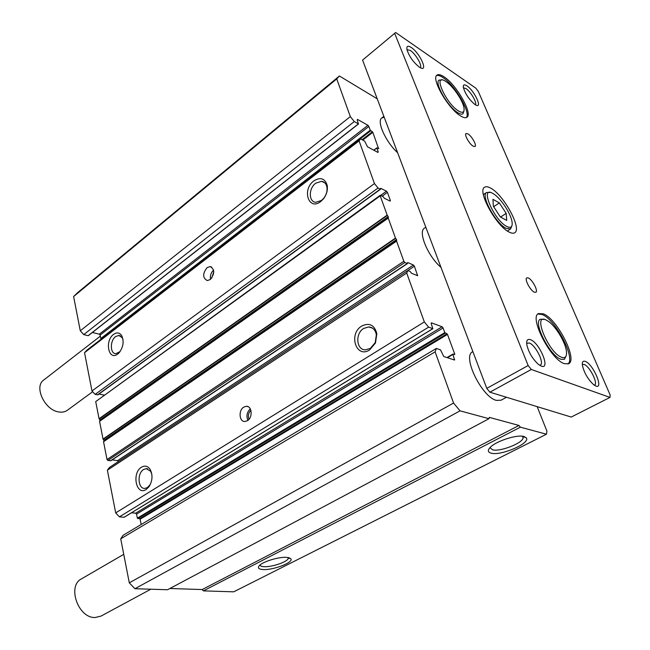 <?xml version="1.0" encoding="UTF-8"?>
<svg xmlns="http://www.w3.org/2000/svg" width="650" height="650" viewBox="0 0 650 650"><rect width="100%" height="100%" fill="white"/><g stroke="black" fill="none" stroke-linecap="round" stroke-linejoin="round"><path stroke-width="0.97" d="M113.596 334.36C116.903 332.085 119.624 332.548 121.769 335.741C124.199 341.518 123.297 347.214 119.056 352.828L117.723 354.031C108.574 361.351 104.39 340.844 113.596 334.36M123.029 339.601L122.265 337.732L118.796 335.433L115.611 336.586C109.817 340.584 109.996 353.966 115.887 353.689L120.047 351.601L119.056 352.828M141.489 467.204C144.836 465.286 147.704 465.985 150.085 469.3C152.961 474.988 152.579 480.821 148.939 486.809L146.169 489.466C136.207 496.177 131.479 472.997 141.489 467.204M151.832 474.175L150.605 471.218L146.234 468.634L143.618 469.495C136.866 473.298 137.914 489.19 144.926 488.402L147.428 487.581L150.402 484.315M440.993 267.361C428.033 256.514 417.666 231.562 424.466 228.158L424.613 228.069M472.891 351.674L472.607 351.821C461.89 356.021 481.869 397.207 496.421 400.392L501.052 400.205L506.496 397.264M384.191 117.236L381.818 117.918C376.366 121.111 385.767 142.049 397.605 152.693M262.901 569.538C258.659 569.213 257.441 567.946 259.236 565.744C262.551 561.665 279.094 556.628 286.796 557.367L290.851 558.789C293.898 562.388 272.951 570.391 262.901 569.538M260.016 565.004C260.219 565.963 261.519 566.524 263.908 566.678C271.668 567.344 287.918 561.746 288.332 558.236L288.308 557.546M313.861 180.887C320.409 176.873 324.846 178.327 327.169 185.258C327.933 190.068 326.666 194.643 323.367 198.973L320.686 201.565C308.588 211.153 301.681 189.572 313.861 180.887M321.457 200.484L323.7 198.307C326.454 194.691 327.511 190.873 326.877 186.851C326.113 183.609 324.35 181.756 321.588 181.301L315.738 183.178C308.523 188.248 308.514 201.914 315.77 202.296L321.457 200.484M207.106 267.613L210.145 266.565C214.849 269.295 214.89 273.618 210.251 279.549L207.269 280.572C202.548 277.867 202.491 273.553 207.106 267.613M361.725 326.04C369.403 322.408 374.449 324.935 376.846 333.621L375.473 342.981L369.606 349.952C356.151 358.898 348.181 333.994 361.725 326.04M370.321 348.416L375.221 342.591L376.366 334.774C375.432 329.981 372.913 327.364 368.81 326.934L363.716 328.412C354.981 333.434 356.249 350.066 365.43 349.83L370.321 348.416M243.791 407.095L246.342 406.291C252.054 405.868 252.931 417.649 247.382 420.729L244.904 421.509C239.159 421.939 238.282 410.215 243.791 407.095M489.986 447.622L492.505 449.816C499.964 451.986 522.397 443.341 523.161 437.938L522.787 436.272M213.793 271.757L211.689 278.102M213.59 270.091C210.974 272.626 209.95 275.706 210.535 279.321M537.168 406.64L546.918 431.137L546.439 434.216L520.382 427.172L518.976 425.449L489.344 417.381L489.019 418.689L460.046 410.849L453.562 403.041L435.11 351.845L436.321 348.457L440.513 349.879L443.771 356.525L454.586 360.035L452.871 354.12L454.821 354.307L447.476 334.409L140.107 519.228L141.188 524.501M92.406 332.459L99.312 334.197L367.949 125.312L357.524 119.405L357.183 119.852L358.402 123.882L354.274 121.558L350.326 116.602L336.741 78.91L339.406 75.993L377.227 98.816M367.949 125.312L368.859 126.457L100.108 335.083L100.807 338.496L370.248 130.227L368.859 126.457M362.066 139.701L372.385 131.747L370.248 130.227M372.385 131.747L372.84 132.316L362.757 140.075M378.584 148.736L372.84 132.316M378.828 148.549L376.829 147.843L373.953 150.28M377.748 152.336L378.251 151.954L376.829 148.094M378.251 151.954L377.934 152.433L367.477 146.77L364.666 141.123L360.531 138.864L359.076 140.879L374.457 183.56L378.04 188.013L380.283 189.142L380.575 188.468M380.681 195.382L386.474 191.189L380.77 188.329M386.474 191.189L387.416 192.368L382.2 196.129M389.821 200.964L390.406 200.541L387.416 192.368M390.406 200.541L390.089 201.102L384.386 198.282L382.956 196.503L380.234 195.293L380.217 195.869L95.712 401.594L99.052 418.714L387.173 215.118L380.217 195.869M388.188 216.613L388.383 217.149L99.978 420.379L99.889 419.908L388.188 216.613L387.173 215.118M396.5 239.598L396.695 240.143L103.959 440.749L103.87 440.261L396.5 239.598L395.468 238.087L388.245 218.091L388.383 217.149M112.174 459.859L117.536 460.639L413.433 265.021L407.704 262.551L407.241 263.534L404.828 262.494L403.845 261.284L396.565 241.126L396.695 240.143M413.433 265.021L414.408 266.216L407.867 270.522L410.118 271.473L411.596 273.284L417.609 275.697L414.408 266.216M406.705 273.041L407.867 270.522L109.419 467.456L107.388 470.202L406.705 273.041L424.328 321.929L428.61 327.153L432.802 328.673L431.243 323.611L431.527 322.863L431.153 323.099M131.511 512.785L135.679 513.199L442.106 326.771L431.527 322.863M442.106 326.771L443.089 327.966L136.541 514.109L137.361 518.139L444.787 332.589L443.089 327.966M140.107 519.228L139.685 518.773L446.981 333.808L444.787 332.589M446.981 333.808L447.476 334.409M491.262 453.188C488.004 452.359 487.508 450.58 489.767 447.866C494.796 441.561 516.872 434.208 523.989 436.507L526.297 437.84C530.887 443.129 501.126 456.032 491.262 453.188M520.382 427.172L203.409 590.874L233.675 591.833L546.439 434.216M336.741 78.91L73.621 296.538L77.594 292.671L339.406 75.993M73.621 296.538L80.283 330.785L350.326 116.602M80.283 330.785L83.761 334.604L354.274 121.558M83.761 334.604L88.132 335.692L358.402 123.882M359.076 140.879L84.541 352.706L86.816 350.228L360.531 138.864M84.541 352.706L91.983 390.983L374.457 183.56M91.983 390.983L95.136 394.396L378.04 188.013M98.954 394.046L104.089 395.078M388.245 218.091L99.572 421.354L103.025 439.059L395.468 238.087M396.565 241.126L103.553 441.748L107.014 459.517L403.845 261.284M107.388 470.202L115.692 512.899L424.328 321.929M115.692 512.899L119.429 516.856L428.61 327.153M119.429 516.856L124.036 517.286L432.802 328.673M435.11 351.845L120.729 538.826L123.045 535.324L436.321 348.457M120.729 538.826L129.293 582.839L453.562 403.041M129.293 582.839L134.94 588.721L460.046 410.849M134.94 588.721L167.546 589.745L489.019 418.689M169.886 588.502L202.158 589.558L518.976 425.449M203.409 590.874L202.158 589.558M137.361 518.139L139.685 518.773M136.541 514.109L135.679 513.199M118.381 461.541L117.536 460.639M107.014 459.517L107.876 460.436L110.841 460.744L407.526 263.543M103.553 441.748L103.959 440.749M103.025 439.059L103.87 440.261M99.572 421.354L99.978 420.379M99.052 418.714L99.889 419.908M95.712 401.594L380.234 195.293M95.136 394.396L97.906 394.81L380.599 189.166M100.807 338.496L101.376 338.983M100.108 335.083L99.312 334.197M250.291 408.874C246.927 412.173 246.123 416.008 247.886 420.379M250.868 410.288C248.398 412.912 247.764 415.919 248.982 419.315M561.633 357.297C565.411 358.532 567.003 356.509 566.426 351.236C565.419 342.371 556.01 326.698 548.608 321.506L545.976 319.938C532.114 312.959 548.608 352.926 561.633 357.297M566.134 355.924L564.379 359.344L560.909 359.255C549.908 355.891 532.659 322.026 540.361 319.215L544.237 319.418L540.361 319.215C532.659 322.026 549.908 355.891 560.909 359.255L564.379 359.344L566.134 355.924M150.824 589.217L101.059 616.078L95.225 617.5C78.236 618.459 66.869 585.918 81.478 578.874L123.744 554.336M458.323 110.866C445.77 103.228 432.567 73.255 444.982 80.957L446.071 81.632C452.961 86.084 462.8 100.449 463.962 107.737C464.644 112.458 462.767 113.498 458.323 110.866M441.886 79.991L439.051 80.104C434.046 82.664 447.809 106.754 457.698 112.629C460.111 114.164 461.866 114.554 462.954 113.791L463.913 111.053L462.954 113.791C461.866 114.554 460.111 114.164 457.698 112.629C447.809 106.754 434.046 82.664 439.051 80.104L441.886 79.991M100.328 336.148L43.721 380.031C33.686 386.62 44.72 410.191 58.784 411.946C62.148 412.506 64.984 411.962 67.291 410.312L92.657 391.714M582.311 364.536L584.155 364.447C589.607 366.145 598.455 383.687 594.531 385.101L594.303 385.198M406.973 49.636L410.304 50.44C415.748 53.934 422.76 66.089 420.16 67.576L420.136 67.6M526.663 343.338L529.279 342.989C535.567 344.979 544.749 363.35 540.296 365.129L539.703 365.316M463.418 87.839L465.969 88.571C470.754 91.618 477.449 103.204 475.296 104.723M585.293 361.408C583.034 360.62 582.051 361.863 582.367 365.129C584.082 372.775 587.892 379.34 593.799 384.832L595.879 386.051C604.118 389.456 593.076 363.976 585.293 361.408M411.32 47.523C407.81 45.305 406.364 46.036 406.989 49.717C409.256 56.517 413.359 62.303 419.299 67.088L420.062 67.559C428.716 72.759 420.103 53.219 411.32 47.523M530.497 339.69C527.467 338.683 526.24 340.389 526.833 344.817C528.686 352.463 532.569 359.003 538.468 364.431L541.279 366.121C550.916 370.061 539.646 342.753 530.497 339.69M466.936 85.865C464.157 84.086 462.971 84.654 463.369 87.563C465.416 94.136 469.267 99.783 474.939 104.496L475.532 104.861C483.121 109.484 474.606 90.813 466.936 85.865M490.734 188.167C488.052 186.639 486.013 186.331 484.616 187.224C476.881 190.621 496.121 226.029 509.137 232.066C511.55 233.326 513.394 233.561 514.67 232.765C522.299 229.117 503.856 194.984 490.734 188.167M467.984 133.908L466.034 133.518C464.003 134.518 469.324 144.032 473.119 146.161L475.02 146.526C477.043 145.511 471.786 136.102 467.984 133.908M528.385 277.989L526.825 277.851C524.192 278.923 530.294 290.582 534.332 292.183L535.844 292.297C538.468 291.192 532.439 279.662 528.385 277.989M567.905 364.033C575.973 358.459 555.539 319.459 542.197 314.543L537.948 313.983M543.416 313.844L538.517 313.56C528.897 317.029 550.574 359.539 564.298 363.659L568.571 363.764C578.086 359.897 557.237 318.947 543.416 313.844M466.343 117.569C471.112 112.791 454.968 85.207 443.048 77.626C440.229 75.733 438.067 75.051 436.564 75.587M444.064 76.846C440.822 74.669 438.474 74.092 437.019 75.116C430.771 78.293 448.069 108.542 460.403 115.822C463.393 117.723 465.562 118.202 466.911 117.268C473.07 113.921 456.503 84.752 444.064 76.846M609.984 397.418L571.22 417.056L489.905 392.194L486.777 388.367L362.578 60.101L395.655 32.5L475.816 88.164L478.278 91.39L610.155 394.981L609.984 397.418L531.318 369.476L489.905 392.194M362.578 60.101L395.655 32.5M486.777 388.367L528.149 365.527L394.745 33.556M531.318 369.476L528.149 365.527M506.789 226.468C510.949 228.451 512.704 226.923 512.046 221.886C510.908 213.631 500.727 198.209 493.586 193.911L492.984 193.546C479.066 184.819 493.561 219.936 506.789 226.468M511.907 225.826L510.599 228.898L506.114 228.329C495.682 223.446 480.374 195.236 486.574 192.489L489.913 192.489M506.179 213.387L499.354 202.93L492.952 199.322L493.374 206.294L500.313 216.938L506.716 220.423L506.179 213.387L500.557 217.076M493.651 206.716L499.354 202.93M416.886 275.502L417.625 275.023M454.358 354.583L454.821 354.307M453.651 359.808L454.61 359.247M452.863 354.51L447.379 357.727M101.205 338.942L370.695 130.796M376.797 148.005L373.856 150.231M97.532 394.875L380.283 189.142M99.166 418.966L387.335 215.418M103.139 439.311L395.631 238.387M388.213 217.856L99.588 421.127M107.876 460.436L404.828 262.494M396.533 240.882L103.569 441.521M137.792 518.594L445.274 333.19M452.814 354.217L447.038 357.606M110.5 460.809L407.241 263.534M122.265 337.732L121.769 335.741M150.605 471.218L150.085 469.3M149.679 485.428L148.939 486.809M146.234 468.634L147.737 468.845M118.796 335.433L120.339 335.822M326.877 186.851L327.169 185.258M323.7 198.307L323.367 198.973M211.746 267.118L210.145 266.565M376.366 334.774L376.846 333.621M248.04 406.664L246.342 406.291M324.805 182.845L321.588 181.301M372.653 328.234L368.81 326.934M522.933 436.451L526.297 437.84M288.795 557.651L290.851 558.789M88.327 335.66L358.564 123.906M373.758 150.174L376.829 147.843M124.191 517.254L432.933 328.664M446.964 357.589L452.871 354.12M522.438 436.231L523.161 437.938M288.113 557.513L288.332 558.236M381.818 117.918L383.858 116.334M510.599 228.898L507.349 230.986M424.328 228.256L425.815 227.248M486.574 192.489L483.372 194.651"/></g></svg>
